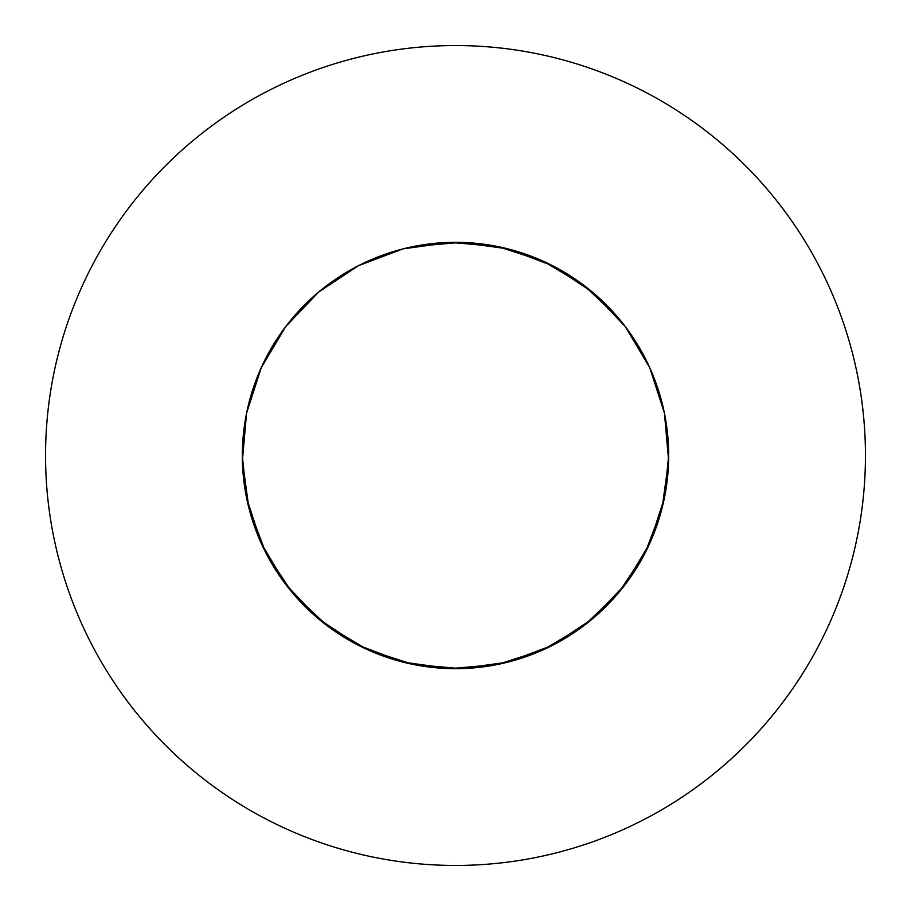 <?xml version="1.0" encoding="UTF-8"?>
<svg xmlns="http://www.w3.org/2000/svg" width="911" height="911" viewBox="0 0 911 911"><rect width="100%" height="100%" fill="white"/><g stroke="black" fill="none" stroke-linecap="round" stroke-linejoin="round"><path stroke-width="1.37" d="M468.914 668.253L460.624 668.617L413.082 664.415L367.657 649.737L326.639 625.31L292.078 592.389L265.716 552.59L248.874 507.928L242.383 460.624L242.326 455.5A213.174 213.174 0 0 0 455.5 668.674A213.174 213.174 0 0 0 668.674 455.5A213.174 213.174 0 0 0 455.5 242.326A213.174 213.174 0 0 0 242.326 455.5L246.585 497.918L261.263 543.343L285.69 584.361L318.611 618.922L358.41 645.284L403.072 662.126L450.376 668.617L497.918 664.415L543.343 649.737L584.361 625.31L618.922 592.389L645.284 552.59L662.126 507.928L668.617 460.624L664.415 413.082L649.737 367.657L625.31 326.639L592.389 292.078L552.59 265.716L507.928 248.874L460.624 242.383L413.082 246.585L460.624 242.383L507.928 248.874L552.59 265.716L592.389 292.078L625.31 326.639L649.737 367.657L664.415 413.082L668.617 460.624L662.126 507.928L645.284 552.59L618.922 592.389L584.361 625.31L543.343 649.737L497.918 664.415L450.376 668.617L403.072 662.126L358.41 645.284L318.611 618.922L285.69 584.361L261.263 543.343L246.585 497.918L242.326 455.5L246.585 497.918L261.263 543.343L285.69 584.361L318.611 618.922L358.41 645.284L403.072 662.126L450.376 668.617L497.918 664.415L543.343 649.737L584.361 625.31L618.922 592.389L645.284 552.59L662.126 507.928L668.617 460.624L664.415 413.082L649.737 367.657L625.31 326.639L592.389 292.078L552.59 265.716L507.928 248.874L460.624 242.383L413.082 246.585M865.45 455.5A409.95 409.95 0 0 0 455.5 45.55A409.95 409.95 0 0 0 45.55 455.5A409.95 409.95 0 0 0 455.5 865.45A409.95 409.95 0 0 0 865.45 455.5M668.674 455.5L664.415 497.918L649.737 543.343L625.31 584.361L592.389 618.922L552.59 645.284L507.928 662.126L460.624 668.617L413.082 664.415L367.657 649.737L326.639 625.31L292.078 592.389L265.716 552.59L248.874 507.928L242.383 460.624L246.585 413.082L261.263 367.657L285.69 326.639L318.611 292.078L358.41 265.716L403.072 248.874L450.376 242.383L497.918 246.585L543.343 261.263L584.361 285.69L618.922 318.611L624.73 325.865"/></g></svg>
